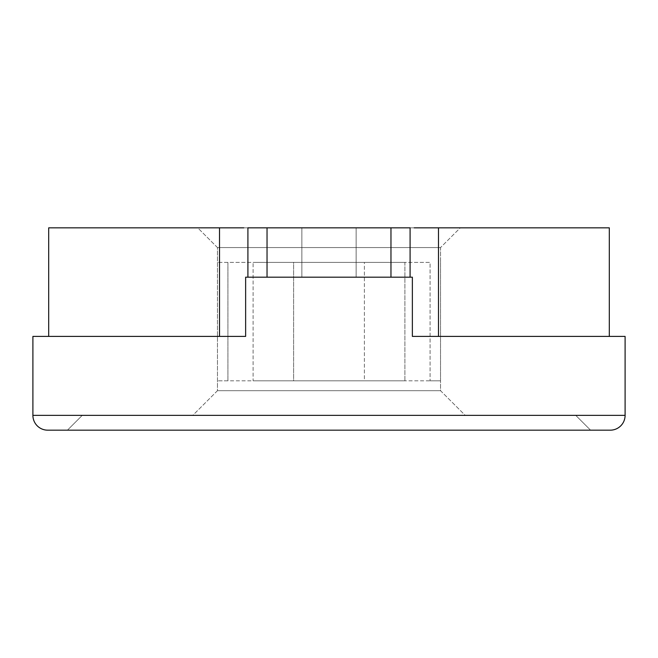 <?xml version="1.0" encoding="UTF-8"?>
<svg xmlns="http://www.w3.org/2000/svg" width="658" height="658" viewBox="0 0 658 658"><rect width="100%" height="100%" fill="white"/><g stroke="black" fill="none" stroke-linecap="round" stroke-linejoin="round"><path stroke-width="0.49" stroke-dasharray="3.29 2.47" d="M82.25 415.363L575.75 415.363L590.555 430.168L67.445 430.168L82.25 415.363L83.434 415.363L82.25 415.363L67.445 430.168L590.555 430.168L575.75 415.363L82.25 415.363M243.814 227.833L329 227.833L197.729 227.833L217.469 247.572L217.469 390.688L440.531 390.688L465.206 415.363L192.794 415.363L217.469 390.688L217.469 247.572L440.531 247.572L440.531 390.688L217.469 390.688L440.531 390.688L440.531 247.572L217.469 247.572L197.729 227.833L460.271 227.833L440.531 247.572L460.271 227.833L197.729 227.833L390.967 227.833L390.967 277.183L410.09 277.183L410.09 227.833L390.967 227.833L390.967 277.183L267.033 277.183L267.033 227.833L247.91 227.833L247.91 277.183L267.033 277.183L267.033 227.833L414.186 227.833M183.097 336.403L32.9 336.403L245.64 336.403L245.64 277.183L356.142 277.183L356.142 227.833L301.858 227.833L301.858 277.183L356.142 277.183L356.142 227.833L301.858 227.833L301.858 277.183L356.142 277.183L301.858 277.183L301.858 227.833L356.142 227.833L356.142 277.183L301.858 277.183L301.858 227.833L356.142 227.833L356.142 277.183L329 277.183L412.36 277.183L245.64 277.183L412.36 277.183L412.36 336.403L625.1 336.403L412.36 336.403L438.483 336.403L438.483 227.833L609.308 227.833L410.09 227.833L410.09 277.183L412.36 277.183L245.64 277.183L412.36 277.183L412.36 336.403L474.903 336.403L422.888 336.403M609.308 336.403L438.483 336.403L609.308 336.403M508.215 336.403L474.903 336.403M227.816 336.403L235.112 336.403L227.816 336.403M229.247 227.833L219.517 227.833L219.517 336.403L219.517 227.833L48.692 227.833L247.91 227.833L247.91 277.183L245.64 277.183L245.64 336.403L235.112 336.403M245.64 336.403L149.785 336.403M625.1 415.363L32.9 415.363L625.1 415.363M428.753 227.833L438.483 227.833L438.483 336.403L412.36 336.403M356.142 227.833L301.858 227.833L356.142 227.833M329 227.833L457.746 227.833L329 227.833M301.858 227.833L323.703 227.833L301.858 227.833M217.469 247.572L440.531 247.572L217.469 247.572M217.469 390.688L192.794 415.363L465.206 415.363L440.531 390.688L217.469 390.688M192.794 415.363L465.206 415.363L192.794 415.363M47.705 430.168L49.062 430.168M67.445 430.168L590.555 430.168L67.445 430.168M323.703 277.183L356.142 277.183L323.703 277.183M301.858 277.183L318.612 277.183L301.858 277.183M227.915 262.377L227.915 380.817L440.531 380.817L430.085 380.817L430.085 262.377L217.469 262.377L430.085 262.377L430.085 380.817L440.424 380.817L217.469 380.817L227.915 380.817L227.915 262.377M293.608 380.817L404.9 380.817L293.608 380.817L293.608 262.377L253.1 262.377L404.9 262.377L253.1 262.377L364.392 262.377L364.392 380.817L253.1 380.817L253.1 262.377L253.1 380.817L404.9 380.817L404.9 262.377L293.608 262.377L293.608 380.817M364.392 262.377L404.9 262.377L404.9 380.817L364.392 380.817L364.392 262.377M440.531 262.377L440.531 380.817M217.469 262.377L217.469 380.817"/><path stroke-width="0.99" d="M49.062 430.168L610.295 430.168A14.805 14.805 0 0 0 625.1 415.363L32.9 415.363A14.805 14.805 0 0 0 47.705 430.168L610.295 430.168A14.805 14.805 0 0 0 625.1 415.363L625.1 336.403L412.36 336.403L412.36 277.183L410.09 277.183L410.09 227.833L390.967 227.833L390.967 277.183L410.09 277.183L390.967 277.183L390.967 227.833L247.91 227.833L247.91 277.183L267.033 277.183L267.033 227.833L267.033 277.183L390.967 277.183L245.64 277.183L245.64 336.403L32.9 336.403L32.9 415.363L625.1 415.363L625.1 336.403L422.888 336.403M414.186 227.833L609.308 227.833L609.308 336.403L609.308 227.833L438.483 227.833L438.483 336.403L438.483 227.833L428.753 227.833M474.903 336.403L508.215 336.403M235.112 336.403L32.9 336.403L32.9 415.363A14.805 14.805 0 0 0 47.705 430.168M149.785 336.403L183.097 336.403M229.247 227.833L219.517 227.833L219.517 336.403L219.517 227.833L48.692 227.833L243.814 227.833M412.36 336.403L412.36 277.183L410.09 277.183L410.09 227.833L247.91 227.833L247.91 277.183L245.64 277.183L245.64 336.403M48.692 336.403L48.692 227.833"/></g></svg>
